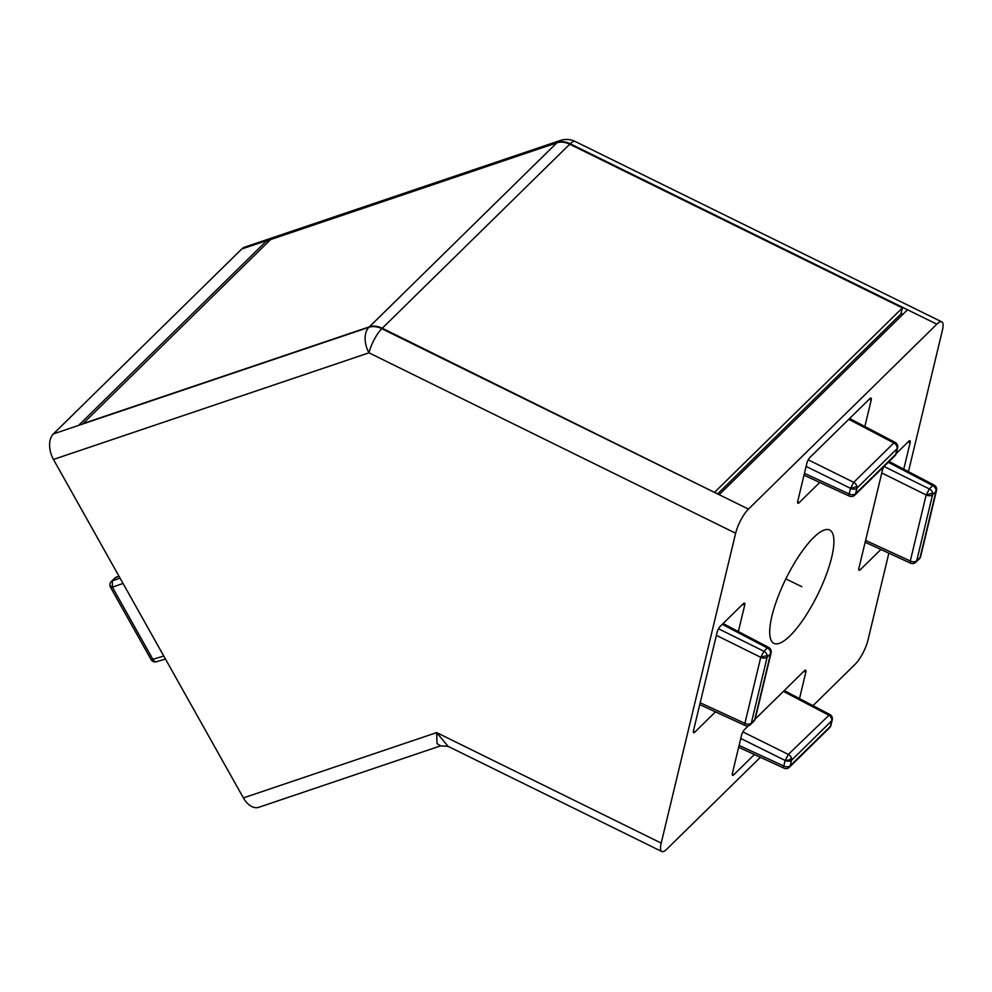 <?xml version="1.0" encoding="UTF-8"?>
<svg xmlns="http://www.w3.org/2000/svg" width="992" height="992" viewBox="0 0 992 992"><rect width="100%" height="100%" fill="white"/><g stroke="black" fill="none" stroke-linecap="round" stroke-linejoin="round"><path stroke-width="1.49" d="M902.968 314.29L901.083 313.36M368.912 327.298L78.579 425.407L266.96 240.498L557.293 142.377A19.431 14.558 45.5 0 1 570.189 143.778L907.556 309.777L719.175 494.698L381.808 328.687A19.431 14.558 -134.5 0 0 368.912 327.298A19.431 12.102 -108.7 0 0 368.987 352.83L735.642 533.237L661.205 843.101L436.641 732.604L243.387 797.915L53.456 459.457L368.987 352.83A19.431 5.456 116.2 0 1 381.808 328.687M557.293 142.377A19.431 12.102 -108.7 0 1 560.331 140.48L244.801 247.107A19.431 12.102 71.3 0 0 241.763 249.004L53.382 433.926A19.431 12.102 71.3 0 0 53.456 459.457M812.994 705.659L855.141 664.28A19.431 5.456 -63.8 0 0 867.963 640.15L888.857 553.164M908.449 471.634L942.4 330.286A19.431 5.456 -63.8 0 0 941.792 321.867A19.431 5.456 -63.8 0 0 936.845 324.186L748.464 509.107A19.431 5.456 -63.8 0 0 735.642 533.237M760.393 757.293L666.76 849.202A19.431 5.456 -63.8 0 1 661.813 851.52A19.431 5.456 -63.8 0 1 661.205 843.101M903.762 469.179L910.086 442.854A4.861 1.364 116.2 0 0 909.924 440.746A4.861 1.364 116.2 0 0 908.697 441.328L896.21 453.592M883.785 466.674A4.861 1.364 116.2 0 0 882.52 469.923L858.923 568.168A4.861 1.364 116.2 0 0 859.06 570.264A4.861 1.364 116.2 0 0 860.312 569.693L880.884 549.494M748.365 725.784L744.707 729.368A4.861 1.364 116.2 0 0 741.495 735.407L732.418 773.202A4.861 1.364 116.2 0 0 732.555 775.298A4.861 1.364 116.2 0 0 733.807 774.715L754.391 754.528M799.502 698.591L805.826 672.266A4.861 1.364 116.2 0 0 805.653 670.158A4.861 1.364 116.2 0 0 804.438 670.741L755.185 719.088M693.383 731.253L694.908 732.059A4.861 1.364 116.2 0 1 693.656 732.629A4.861 1.364 116.2 0 1 693.52 730.534L717.117 632.276A4.861 1.364 116.2 0 1 720.316 626.25L743.293 603.694A4.861 1.364 116.2 0 1 744.521 603.111A4.861 1.364 116.2 0 1 744.682 605.219L742.686 604.289M694.908 732.059L715.48 711.859M738.358 631.544L744.682 605.219M864.863 426.51L871.187 400.185A4.861 1.364 116.2 0 0 871.013 398.077A4.861 1.364 116.2 0 0 869.798 398.672L810.067 457.3A4.861 1.364 116.2 0 0 806.856 463.326L797.779 501.121A4.861 1.364 116.2 0 0 797.915 503.217A4.861 1.364 116.2 0 0 799.168 502.646L819.752 482.447M790.004 635.822A63.153 17.757 116.2 0 0 826.076 575.31A63.153 17.757 116.2 0 0 829.684 530.026A63.153 17.757 116.2 0 0 813.601 537.565A63.153 17.757 116.2 0 0 777.53 598.077A63.153 17.757 116.2 0 0 773.921 643.362A63.153 17.757 116.2 0 0 790.004 635.822M267.902 242.172L266.96 240.498L241.763 249.004M243.387 797.915A19.431 12.102 71.3 0 0 258.788 807.302L440.634 745.848L437.026 743.566L436.641 732.604L448.062 746.331L440.622 745.848M114.75 578.138A4.861 4.861 0 0 1 116.473 577.046L115.779 577.493A4.861 3.633 -134.5 0 0 114.75 578.138L111.364 581.461A4.861 3.633 45.5 0 1 112.381 580.828L112.394 587.202A4.861 1.091 150.7 0 1 110.521 587.314L151.007 659.444A4.861 1.091 -29.3 0 0 152.88 659.345L152.88 659.345A4.861 3.075 72.9 0 0 156.662 661.714L165.441 659.01M111.364 581.448A4.861 4.861 0 0 0 109.976 585.788L112.394 587.202L123.033 583.432M915.926 562.191A4.861 4.861 0 0 1 910.495 563.134A4.861 1.352 -65.3 0 1 910.309 561.013L910.309 561.013A4.861 2.914 13.5 0 0 916.707 560.778A4.861 3.633 45.5 0 1 916.05 562.067A4.861 3.633 45.5 0 1 915.926 562.191L919.324 558.856A4.861 3.633 -134.5 0 0 920.105 557.454A4.861 2.914 13.5 0 0 920.638 556.524L936.51 490.494A4.861 2.914 -166.5 0 1 935.964 491.412A4.861 3.633 -134.5 0 0 935.989 489.812L936.56 488.51A4.861 4.861 0 0 0 934.042 485.051L932.765 485.609L888.262 462.284M932.579 494.735A4.861 2.914 -166.5 0 1 926.156 494.971L932.604 493.136A4.861 3.633 45.5 0 1 932.579 494.735L916.707 560.778L920.105 557.454L935.964 491.412L932.579 494.735M935.989 489.812A4.861 3.633 -134.5 0 0 932.765 485.609L929.368 488.944L926.206 494.946M738.643 747.274L783.99 768.168A4.861 1.352 -65.3 0 1 783.804 766.035A4.861 2.914 13.5 0 0 790.215 765.812L830.354 726.404A4.861 2.914 13.5 0 0 830.899 725.487L832.238 719.894A4.861 2.914 -166.5 0 1 831.693 720.824L791.554 760.232L790.215 765.812A4.861 3.633 45.5 0 1 789.545 767.101A4.861 3.633 45.5 0 1 789.434 767.213L829.572 727.806A4.861 3.633 -134.5 0 0 830.354 726.404L831.693 720.824A4.861 3.633 -134.5 0 0 831.73 719.225L832.3 717.91A4.861 4.861 0 0 0 829.771 714.463L788.342 754.428L785.131 760.455L789 760.008L791.579 758.632A4.861 3.633 45.5 0 1 791.554 760.232A4.861 2.914 -166.5 0 1 785.131 760.455L783.804 766.035L739.09 745.438M767.2 655.501A4.861 3.633 45.5 0 1 767.163 657.101L751.304 723.143L754.701 719.808A4.861 2.914 13.5 0 0 755.234 718.89L771.106 652.848A4.861 2.914 -166.5 0 1 770.561 653.778L767.163 657.101A4.861 2.914 -166.5 0 1 760.752 657.324L767.2 655.501A4.861 3.633 45.5 0 0 763.964 651.298L760.752 657.324L744.893 723.379L700.178 702.77M699.744 704.605L745.091 725.499A4.861 1.352 -65.3 0 1 744.893 723.379A4.861 2.914 13.5 0 0 751.304 723.143A4.861 3.633 45.5 0 1 750.634 724.433A4.861 3.633 45.5 0 1 750.522 724.544L753.92 721.221A4.861 3.633 -134.5 0 0 754.701 719.808L770.561 653.778A4.861 3.633 -134.5 0 0 770.586 652.166L771.156 650.864A4.861 4.861 0 0 0 768.626 647.416L767.362 647.974L722.263 624.34M894.945 455.737A4.861 3.633 -134.5 0 0 895.714 454.324L897.066 448.744L856.914 488.151L855.575 493.731A4.861 3.633 45.5 0 1 854.906 495.02A4.861 3.633 45.5 0 1 854.794 495.144L894.945 455.737M897.09 447.144A4.861 3.633 -134.5 0 0 893.854 442.94L853.715 482.348L850.491 488.374L849.164 493.966A4.861 2.914 13.5 0 0 855.575 493.731L895.714 454.324A4.861 2.914 13.5 0 0 896.26 453.394L897.599 447.826A4.861 2.914 -166.5 0 1 897.066 448.744A4.861 3.633 -134.5 0 0 897.09 447.144L897.661 445.842A4.861 4.861 0 0 0 895.131 442.382L893.854 442.94L848.768 419.306M856.939 486.551A4.861 3.633 45.5 0 1 856.914 488.151A4.861 2.914 -166.5 0 1 850.491 488.374L856.939 486.551A4.861 3.633 45.5 0 0 853.715 482.348L808.257 459.829M556.834 142.836L270.556 239.58L83.092 423.584L369.371 326.839L556.834 142.836A19.431 14.558 -134.5 0 1 569.73 144.224L902.398 307.917L900.934 313.968L717.613 493.917M369.371 326.839A19.431 14.558 45.5 0 1 382.267 328.24L714.786 492.528M902.398 307.917L714.934 491.92M850.516 488.337L806.124 466.389M785.875 578.857L801.796 586.694L785.875 578.857M53.382 433.926L78.579 425.407M941.792 321.867L575.137 141.459A19.431 5.456 116.2 0 0 570.189 143.778M936.845 324.186L907.556 309.777M719.175 494.698L748.464 509.107M163.754 655.997L152.88 659.345L112.406 587.202M119.028 576.302L115.779 577.493L112.381 580.828L120.044 578.113M910.086 442.854L908.089 441.936M858.787 568.887L860.312 569.693M932.604 493.136A4.861 3.633 45.5 0 0 929.368 488.944L884.008 466.463M881.789 472.973L926.168 494.958L910.296 561.013L865.582 540.417M732.282 773.909L733.807 774.715M805.826 672.266L803.83 671.336M740.764 738.47L785.131 760.455M742.896 731.91L788.342 754.428A4.861 3.633 45.5 0 1 791.579 758.632M783.407 691.387L828.494 715.021A4.861 3.633 -134.5 0 1 831.73 719.225M716.385 635.339L760.752 657.324M770.586 652.166A4.861 3.633 -134.5 0 0 767.362 647.974L763.964 651.298L718.518 628.779M871.187 400.185L869.19 399.268M797.642 501.84L799.168 502.646M854.794 495.144A4.861 4.861 0 0 1 849.35 496.087A4.861 1.352 -65.3 0 1 849.164 493.966L804.45 473.358M569.73 144.224L382.267 328.24M575.137 141.459A19.431 19.431 0 0 0 560.331 140.48M448.062 746.344L661.813 851.52M151.007 659.444A4.861 4.861 0 0 0 156.662 661.714M116.473 577.046L118.941 576.141M109.976 585.788A4.861 4.861 0 0 0 110.521 587.314M934.03 485.051L889.08 461.478M910.495 563.134L865.148 542.24M936.51 490.494A4.861 4.861 0 0 0 936.56 488.51M919.311 558.868A4.861 4.861 0 0 0 920.638 556.524M829.758 714.463L784.226 690.581M832.238 719.894A4.861 4.861 0 0 0 832.3 717.91M829.56 727.818A4.861 4.861 0 0 0 830.887 725.512M784.002 768.168A4.861 4.861 0 0 0 789.434 767.213M768.626 647.404L723.081 623.534M753.908 721.234A4.861 4.861 0 0 0 755.234 718.89M745.091 725.499A4.861 4.861 0 0 0 750.522 724.544M771.106 652.848A4.861 4.861 0 0 0 771.156 650.864M849.35 496.087L804.004 475.193M894.92 455.75A4.861 4.861 0 0 0 896.26 453.394M895.131 442.382L849.586 418.5M897.599 447.826A4.861 4.861 0 0 0 897.661 445.842"/></g></svg>
